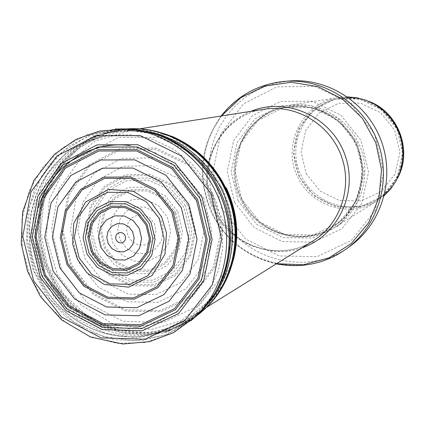<?xml version="1.0" encoding="UTF-8"?>
<svg xmlns="http://www.w3.org/2000/svg" width="425" height="425" viewBox="0 0 425 425"><rect width="100%" height="100%" fill="white"/><g stroke="black" fill="none" stroke-linecap="round" stroke-linejoin="round"><path stroke-width="0.32" stroke-dasharray="2.12 1.59" d="M384.227 195.675L377.118 200.956C350.386 218.492 311.132 206.465 297.893 177.31C281.153 145.318 302.759 102.101 338.539 97.522L347.368 96.858M241.825 199.24C222.158 161.542 247.159 110.691 289.058 105.315C318.612 100.512 349.972 119.064 360.719 148.16C371.652 177.188 360.097 211.74 334.618 227.465C303.307 247.998 257.391 233.601 241.825 199.24M234.605 202.518L227.248 171.61L233.58 140.638L252.482 115.595L280.431 101.463L311.998 101.23L340.866 115.138L361.112 140.505L368.555 172.189L361.686 203.697L342.024 228.639L313.677 242.101L282.365 241.613L254.214 227.465L234.605 202.518M350.683 245.735C307.812 278.72 240.21 259.866 218.078 210.566L213.414 198.974L210.338 186.867L208.909 174.473L209.148 162.01L211.066 149.717L214.62 137.822L219.762 126.549L226.398 116.115L234.409 106.723L243.653 98.547L253.959 91.763L265.136 86.509L276.973 82.886L289.239 80.989M170.845 327.176L169.952 327.489C125.141 343.751 71.235 318.968 50.623 274.035C25.176 223.768 48.206 156.724 99.11 137.551L108.763 134.295L118.756 132.143C162.547 124.987 209.844 153.584 226.344 198.278C243.137 242.861 226.127 295.444 188.344 318.718L183.488 321.539M154.397 223.523L156.002 230.701L154.498 237.262L150.397 242.388L144.516 245.082L138.013 244.816L132.159 241.655L128.084 236.226L126.592 229.58L127.968 223.013L131.947 217.807L137.758 214.981L144.277 215.098L150.211 218.142L154.397 223.523M177.868 211.746L182.522 231.131L178.686 250.367L167.179 265.604L150.338 273.849L131.532 273.551L114.431 264.844L102.34 249.47L97.569 230.408L101.049 211.342L112.152 195.962L128.759 187.313L147.65 187.17L165.075 195.633L177.868 211.746M397.71 177.793C393.098 186.649 386.607 193.699 378.234 198.937C352.245 215.831 314.224 204.122 301.383 175.849C285.148 144.819 306.021 102.898 340.707 98.313C350.466 96.794 359.986 97.867 369.272 101.543M306.175 173.597L319.892 190.905L339.618 200.637L361.532 200.828L381.342 191.351L395.059 173.99L399.872 152.171L394.751 130.284L380.72 112.774L360.65 103.158L338.608 103.317L319 113.114L305.644 130.523L301.091 152.086L306.175 173.597M299.683 176.513C283.363 145.313 304.337 103.163 339.203 98.558C363.938 94.44 390.123 109.756 399.022 133.875C408.085 157.93 398.331 186.649 376.938 199.739C350.811 216.723 312.593 204.94 299.683 176.513M299.126 176.758L293.51 153.011L298.52 129.205L313.241 109.974L334.889 99.137L359.237 98.945L381.422 109.56L396.934 128.918L402.597 153.122L397.269 177.241L382.102 196.414L360.219 206.863L336.021 206.624L314.261 195.867L299.126 176.758M241.745 199.171L235.083 171.169L240.837 143.124L257.98 120.466L283.289 107.711L311.844 107.525L337.933 120.116L356.23 143.05L362.955 171.684L356.761 200.17L339.001 222.742L313.363 234.956L285.016 234.542L259.51 221.754L241.745 199.171C222.45 162.153 246.835 112.29 287.853 106.861C316.981 102.005 347.974 120.259 358.567 148.962C369.357 177.592 357.887 211.682 332.69 227.088C301.915 247.09 256.944 232.895 241.671 199.192C222.376 162.196 246.787 112.301 287.853 106.861L286.992 106.999C316.2 102.133 347.267 120.434 357.892 149.212C368.714 177.921 357.212 212.102 331.957 227.545C301.097 247.594 256.02 233.357 240.704 199.569C221.361 162.472 245.825 112.455 286.992 106.999L299.041 106.234L311.073 107.801L322.665 111.658L333.397 117.677L342.056 124.844L348.048 131.591L353.09 139.097L357.08 147.231L359.943 155.826L362.052 170.175L360.474 187.25L354.604 203.198L344.861 216.941L332.69 227.088C301.947 247.068 257.019 232.873 241.74 199.166M238.09 200.797L231.163 171.673L237.134 142.497L254.958 118.92L281.276 105.639L310.988 105.432L338.151 118.538L357.197 142.407L364.198 172.221L357.749 201.87L339.256 225.356L312.577 238.053L283.092 237.607L256.567 224.294L238.09 200.797M221.839 208.781L212.968 171.546L220.543 134.22L243.281 103.971L276.973 86.828L315.116 86.45L350.062 103.211L374.595 133.896L383.589 172.252L375.227 210.364L351.39 240.465L317.108 256.636L279.337 255.956L245.438 238.845L221.839 208.781M346.784 248.588C303.307 282.035 234.77 262.868 212.319 212.851L207.586 201.089L204.468 188.806L203.007 176.226L203.251 163.583L205.185 151.114L208.787 139.044L213.998 127.612L220.718 117.024L228.836 107.493L238.207 99.2L248.652 92.315L259.983 86.982L271.984 83.311L284.426 81.382M276.574 263.675C247.196 257.051 225.563 240.167 211.677 213.021C196.701 178.553 199.968 146.195 221.478 115.961M301.936 247.855C269.025 259.606 229.686 242.17 214.811 209.966C196.403 173.905 213.732 125.561 251.01 111.308M213.695 210.248C192.567 169.681 219.22 115.01 264.153 109.236C219.985 114.862 193.667 169.097 214.768 209.886C231.614 246.941 280.229 262.459 313.225 240.81C279.645 262.825 230.424 247.212 213.695 210.248M40.078 278.019C14.519 227.497 37.57 160.156 88.628 140.914L109.528 135.309L131.362 134.794L153.011 139.453L173.352 149.095L191.298 163.248L205.886 181.204L216.325 202.013L222.062 224.581L222.796 247.701L218.503 270.151L209.445 290.758L196.132 308.454L179.292 322.362L159.827 331.813C114.877 348.118 60.786 323.175 40.078 278.019M129.689 145.552L155.194 152.734L177.905 167.45L195.739 188.413L207.049 213.748L210.795 241.156L206.656 268.127L195.07 292.235L177.14 311.35L154.53 323.845L129.274 328.716L103.583 325.656L79.64 315.015L59.442 297.766L44.652 275.389C34.462 253.348 32.428 230.796 38.553 207.735M184.248 208.654L189.608 230.892L185.284 252.976L172.189 270.528L152.968 280.155L131.426 280.07L111.722 270.39L97.596 253.029L91.71 231.317L95.195 209.376L107.435 191.399L126.145 180.891L147.751 179.982L168.029 188.95L182.931 206.098L184.248 208.654M194.517 317.512L171.472 333.699L144.978 342.502L117.045 343.384L89.749 336.388L65.062 322.113L44.715 301.66L30.138 276.521L22.339 248.492L21.893 219.56L28.863 191.787L42.819 167.184L62.82 147.592L87.465 134.512L114.984 129.041M191.351 320.376L167.859 334.183L141.578 340.765L114.431 339.75L88.336 331.314L65.11 316.131L46.32 295.306L33.24 270.3L26.754 242.834L27.312 214.795L34.924 188.105L49.119 164.645L68.972 146.099L93.144 133.864L119.946 128.913M192.743 319.148L165.251 334.964L134.273 340.866L102.866 336.446L74.03 322.277L50.458 299.816L34.313 271.224L27.078 239.179L29.458 206.678L41.294 176.773L61.572 152.347L88.448 135.846L119.393 129.025L151.374 132.722L181.167 146.726M215.13 292.83L194.167 316.726L166.993 332.201L136.409 337.848L105.453 333.285L77.116 319.085L54.065 296.724L38.431 268.361L31.673 236.693L34.452 204.696L46.575 175.408L66.975 151.688L93.792 135.931L124.456 129.832L155.948 134.162M206.72 305.033C196.669 316.067 184.833 324.264 171.201 329.625M164.958 331.803L143.9 335.729L122.437 334.772L101.575 329.024L82.269 318.793L65.402 304.592L51.728 287.087L41.852 267.086L36.215 245.507L35.089 223.322L38.537 201.54L46.431 181.172L58.432 163.163L74.024 148.383L92.512 137.562M98.658 135.118C112.45 130.252 126.746 128.69 141.541 130.438M196.855 315.632L191.813 319.239L184.758 323.494L179.254 326.262L171.663 329.37M167.817 330.65L146.763 334.581L125.306 333.625L104.449 327.882L85.154 317.666L68.297 303.477L54.623 285.988L44.752 266.002L39.127 244.439L38.006 222.27L41.459 200.504L49.348 180.147L61.354 162.148L76.946 147.374L95.428 136.558M196.472 315.982L173.676 328.536L148.41 334.247L122.464 332.807L97.623 324.413L75.549 309.703L57.699 289.723L45.247 265.822L39.01 239.604L39.408 212.813L46.458 187.244L59.739 164.629L78.407 146.551L101.24 134.321L126.687 128.881L112.668 130.916L99.19 135.007L104.98 132.977L112.917 130.873L121.035 129.471L127.208 128.897M200.403 312.869L177.671 326.644L152.118 333.365L125.646 332.642L100.157 324.631L77.446 309.974L59.075 289.76L46.309 265.423L40.024 238.675L40.667 211.368L48.237 185.417L62.252 162.669L81.786 144.787L105.496 133.137L131.697 128.663M225.696 280.952L206.353 307.344L179.738 325.306L148.835 333.035L116.997 329.885L87.566 316.343L63.553 293.935L47.382 265.025L40.672 232.587L44.147 199.925L57.518 170.42L79.517 147.188L107.939 132.797L139.814 128.94L171.716 136.223M233.378 259.962L216.176 294.706L187.276 319.079L151.412 329.46L114.203 324.53L81.287 305.288L57.497 274.773L46.298 237.57L49.358 199.166L66.348 165.288L94.897 141.127L130.81 130.592L168.582 135.607L202.204 155.64L226.275 187.834M222.817 189.141L233.001 231.413L224.496 272.781L199.463 305.251L163.205 322.469L123.085 321.348L86.902 302.451L61.492 269.625L51.584 229.155L59.086 188.684L82.758 155.964L118.272 137.498L158.801 137.259L196.233 155.64L222.817 189.141M212.723 193.433L222.009 231.274L214.577 267.755L192.583 296.469L160.639 311.796L125.194 310.962L93.149 294.397L70.566 265.455L61.667 229.691L68.175 193.88L88.99 164.879L120.275 148.442L156.023 148.059L189.104 164.077L212.723 193.433M211.512 193.949L220.692 231.264L213.387 267.176L191.749 295.444L160.315 310.542L125.423 309.74L93.867 293.452L71.618 264.972L62.836 229.766L69.227 194.501L89.702 165.941L120.488 149.743L155.672 149.34L188.238 165.075L211.512 193.949M203.347 197.397L204.074 198.868L211.836 231.269L205.36 263.367L186.086 288.697L158.015 302.308L126.788 301.713L98.473 287.247L78.444 261.811L70.46 230.297L76.054 198.682L94.281 173.028L121.757 158.408L153.207 157.877L182.383 171.758L203.347 197.397M196.084 200.488L197.014 202.343L203.931 231.168L198.215 259.749L181.119 282.354L156.156 294.573L128.323 294.169L103.02 281.382L85.053 258.772L77.802 230.685L82.662 202.459L98.797 179.499L123.207 166.324L151.199 165.67L177.252 177.831L196.084 200.488M188.408 203.772L189.561 206.045L195.553 230.95L190.671 255.669L175.955 275.272L154.408 285.956L130.31 285.743L108.327 274.8L92.639 255.308L86.201 231.009L90.243 206.513L104.072 186.511L125.099 174.925L149.297 174.123L171.913 184.386L188.408 203.772M187.239 204.271L188.429 206.603L194.283 230.929L189.518 255.064L175.158 274.221L154.121 284.676L130.581 284.49L109.103 273.822L93.755 254.798L87.438 231.062L91.359 207.129L104.837 187.574L125.359 176.221L148.989 175.392L171.094 185.374L187.239 204.271M184.949 205.243L186.203 207.697L191.792 230.897L187.271 253.927L173.591 272.218L153.531 282.227L131.07 282.094L110.548 271.957L95.859 253.831L89.771 231.189L93.457 208.33L106.271 189.624L125.816 178.728L148.357 177.857L169.474 187.292L184.949 205.243M175.828 212.819L180.195 231.142L176.524 249.305L165.601 263.654L149.648 271.373L131.872 270.985L115.754 262.639L104.433 248.009L100.088 229.946L103.573 211.963L114.24 197.567L130.05 189.619L147.911 189.752L164.262 198.008L175.828 212.819M174.749 213.387L178.968 231.131L175.408 248.715L164.826 262.608L149.377 270.077L132.154 269.7L116.546 261.609L105.581 247.435L101.378 229.936L104.757 212.516L115.095 198.576L130.411 190.883L147.709 191.016L163.545 199.017L174.749 213.387M167.407 217.207L170.637 231.094L167.801 244.821L159.492 255.659L147.385 261.471L133.896 261.141L121.683 254.777L113.114 243.647L109.852 229.925L112.54 216.282L120.673 205.392L132.68 199.405L146.211 199.543L158.583 205.817L167.407 217.207M161.08 220.548L163.418 230.956L161.229 241.219L154.955 249.3L145.855 253.608L135.74 253.316L126.592 248.503L120.19 240.12L117.783 229.813L119.839 219.587L125.97 211.438L134.991 206.98L145.132 207.113L154.392 211.831L161.08 220.548M397.465 178.293C392.859 186.92 386.447 193.8 378.234 198.937L376.938 199.739C388.928 191.526 396.961 180.322 401.03 166.122C403.729 151.428 401.986 138.359 395.808 126.91C382.543 105.506 363.672 96.055 339.203 98.558L340.707 98.313C350.274 96.82 359.624 97.819 368.757 101.32M338.539 97.522L289.058 105.315M377.118 200.956L334.618 227.465M221.143 116.014C199.893 146.413 196.743 178.76 211.698 213.063C225.489 240.061 247.021 256.992 276.287 263.856M139.926 128.807L118.756 132.143M206.523 307.371L188.344 318.718M99.11 137.551L88.628 140.914C37.198 160.278 13.951 227.726 39.52 278.205C60.207 323.335 114.553 348.261 159.827 331.813L169.952 327.489M214.667 293.638C203.607 310.547 189.098 322.554 171.148 329.657M155.072 133.854C135.639 128.318 116.817 128.743 98.595 135.134M171.673 329.359L184.546 323.627L196.467 315.993"/><path stroke-width="0.64" d="M347.368 96.858L356.91 97.75L366.185 100.295L374.919 104.422L382.845 110.006L389.72 116.891L395.335 124.865L399.516 133.689L402.135 143.097L403.112 152.798L402.427 162.504L400.095 171.918L396.196 180.752L390.851 188.753L384.227 195.675M284.426 81.382L289.239 80.989C327.882 77.669 367.142 102.797 381.129 140.548C395.282 178.24 382.064 222.934 350.683 245.735L346.784 248.588C378.606 225.468 392.009 180.104 377.644 141.844C363.449 103.525 323.611 78.019 284.426 81.382C258.395 84.065 237.299 95.609 221.143 116.014M183.488 321.539L170.845 327.176M125.099 235.498L125.641 238.276L125.008 240.454L123.537 242.107L121.507 242.914L119.308 242.723L117.364 241.57L116.046 239.673L115.605 237.405L116.126 235.195L117.507 233.463L119.489 232.544L121.693 232.618L123.691 233.67L125.099 235.498M161.712 217.212L151.358 202.677L133.423 191.277L108.609 189.401L85.632 202.018L73.663 223.539L72.702 244.163L77.525 259.447L86.902 272.786L104.162 284.415L128.637 287.167L152.139 275.469L164.996 254.065L166.462 232.98L161.712 217.212M369.272 101.543C398.379 112.418 412.585 150.508 397.71 177.793M221.478 115.961L240.832 97.686L264.802 86.073L291.311 82.248L317.996 86.663L342.412 99.009L362.286 118.219L375.737 142.556L381.507 169.761L379.068 197.296L368.698 222.615L351.422 243.424L328.886 257.895L303.163 264.812L276.574 263.675M251.01 111.308C286.301 96.502 330.974 116.524 344.68 154.142C358.955 191.548 338.305 235.933 301.936 247.855M139.926 128.807L264.153 109.236C295.848 104.088 329.566 124.089 341.147 155.46C352.936 186.75 340.553 223.948 313.225 240.81L206.523 307.371M38.553 207.735C49.151 167.827 88.899 140.038 129.689 145.552M171.812 212.24L178.245 239.105L172.906 265.71L156.958 286.673L133.705 297.872L107.823 297.229L84.394 285.01L67.91 263.681L61.513 237.378L66.454 211.151L81.85 190.092L104.8 178.383L130.852 178.479L154.796 190.501L171.812 212.24M173.033 211.639L179.61 239.068L174.181 266.225L157.935 287.651L134.226 299.142L107.817 298.562L83.868 286.184L66.959 264.493L60.302 237.687L65.184 210.89L80.755 189.284L104.082 177.145L130.661 177.012L155.194 189.061L173.033 211.639M181.284 207.618L188.812 239.041L182.559 270.146L163.907 294.637L136.749 307.716L106.547 306.978L79.204 292.767L59.936 267.952L52.376 237.315L57.991 206.704L75.815 182.022L102.515 168.167L132.94 168.056L161.022 181.905L181.284 207.618M188.647 203.989L197.051 239.121L190.033 273.875L169.161 301.203L138.81 315.748L105.113 314.872L74.641 298.982L53.183 271.299L44.768 237.145L51.027 203.017L70.89 175.472L100.688 159.991L134.667 159.843L166.042 175.318L188.647 203.989M196.462 200.106L205.838 239.365L197.938 278.184L174.558 308.635L140.633 324.758L103.052 323.638L69.142 305.803L45.332 274.874L36.072 236.794L43.164 198.788L65.407 168.151L98.712 150.992L136.653 150.987L171.631 168.449L196.462 200.106M197.657 199.511L207.182 239.381L199.16 278.8L175.413 309.719L140.972 326.087L102.818 324.955L68.393 306.855L44.216 275.469L34.802 236.821L41.974 198.231L64.531 167.115L98.324 149.664L136.85 149.621L172.385 167.317L197.657 199.511M200.005 198.358L209.807 239.413L201.535 279.99L177.076 311.812L141.621 328.637L102.356 327.447L66.948 308.81L42.08 276.51L32.401 236.752L39.78 197.051L62.985 165.033L97.761 147.066L137.418 147.013L174 165.235L200.005 198.358M202.077 197.343L212.117 239.381L203.655 280.93L178.627 313.517L142.343 330.756L102.159 329.582L65.907 310.558L40.417 277.552L30.43 236.895L37.878 196.249L61.535 163.407L97.065 144.893L137.652 144.691L175.164 163.195L202.077 197.343M210.667 193.184L221.664 239.286L212.33 284.824L184.827 320.477L145.042 339.262L101.06 337.864L61.444 316.96L33.633 280.819L22.785 236.348L30.988 191.909L56.907 155.996L95.838 135.772L140.314 135.607L181.406 155.975L210.667 193.184M215.422 191.038C236.443 233.33 227.152 287.56 194.517 317.512L173.639 332.584L149.738 341.599L122.862 344.011L90.567 337.02L61.752 319.988L40.465 296.581L27.529 271.23L21.25 243.472L22.647 211.873L33.92 180.375L54.326 154.387L76.001 139.395L99.338 131.113L124.212 129.003C161.612 130.289 198.347 154.992 215.422 191.038M114.984 129.041L127.999 128.929C164.948 130.199 201.232 154.578 218.094 190.156L218.105 190.177C238.866 231.938 229.681 285.488 197.434 315.09L191.351 320.376M119.946 128.913L127.999 128.929C147.002 129.822 164.719 135.756 181.167 146.726C197.184 157.76 209.578 172.21 218.344 190.076L218.36 190.108C229.994 215.103 232.528 240.678 225.962 266.826C220.097 288.108 209.026 305.548 192.743 319.148M155.948 134.162L162.026 136.26L169.942 139.676L175.706 142.688L183.106 147.284C198.804 158.095 210.959 172.252 219.56 189.757L219.608 189.853C231.025 214.375 233.511 239.472 227.056 265.131L225.186 271.394L222.094 279.501L218.349 287.263L215.13 292.83M141.541 130.438C177.177 135.952 203.809 155.513 221.446 189.13L221.499 189.247C240.311 227.274 233.909 275.591 206.72 305.033M171.201 329.625L164.958 331.803L171.673 329.359M98.595 135.134L92.512 137.562L98.658 135.118M127.208 128.897C166.122 126.108 206.513 150.386 224.326 188.1L224.368 188.185C246.24 231.88 233.612 288.495 196.855 315.632M171.663 329.37L167.817 330.65M95.428 136.558L92.512 137.562M131.697 128.663L138.183 128.717L126.677 128.881L137.36 128.732C173.193 129.965 208.346 153.547 224.692 187.972L224.735 188.057C244.843 228.501 235.928 280.383 204.632 309.108L196.472 315.982M196.467 315.993L205.27 308.577C236.656 279.809 245.692 228.018 225.574 187.691C206.242 151.481 177.113 131.824 138.183 128.717C176.933 131.856 205.96 151.544 225.277 187.776L225.319 187.871C245.374 228.198 236.481 279.932 205.27 308.577L200.403 312.869M171.716 136.223C195.574 146.492 213.536 163.652 225.601 187.685L225.648 187.792C239.923 219.481 239.939 250.538 225.696 280.952M226.275 187.834C237.219 211.326 239.583 235.365 233.378 259.962M151.098 222.424L155.061 239.089L151.752 255.42L141.934 268.308L127.606 275.214L111.637 274.816L97.155 267.251L86.987 254.033L83.082 237.74L86.217 221.542L95.806 208.601L110.006 201.482L126.044 201.641L140.728 209.111L151.098 222.424M149.218 223.423L152.915 238.919L149.844 254.278L140.654 266.417L127.208 272.946L112.195 272.606L98.568 265.524L88.984 253.114L85.297 237.803L88.23 222.572L97.235 210.396L110.58 203.702L125.651 203.851L139.448 210.864L149.218 223.423M159.21 218.418L164.162 239.105L160.066 259.553L147.81 275.687L129.917 284.33L109.974 283.858L91.896 274.433L79.183 257.959L74.285 237.649L78.147 217.425L90.079 201.232L107.796 192.291L127.845 192.451L146.227 201.763L159.21 218.418M132.664 231.731L134.167 238.271L132.839 244.428L129.072 249.268L123.611 251.839L117.539 251.643L112.046 248.721L108.205 243.653L106.771 237.437L108.014 231.28L111.706 226.392L117.119 223.736L123.202 223.842L128.748 226.69L132.664 231.731M139.246 228.422L141.615 238.499L139.602 248.242L133.71 255.93L125.131 260.042L115.563 259.787L106.893 255.239L100.81 247.297L98.499 237.517L100.412 227.811L106.186 220.081L114.707 215.857L124.297 215.99L133.057 220.469L139.246 228.422M146.03 224.968L149.329 238.754L146.614 252.386L138.465 263.171L126.533 268.977L113.199 268.69L101.092 262.406L92.57 251.382L89.293 237.777L91.901 224.246L99.907 213.435L111.759 207.496L125.141 207.634L137.381 213.865L146.03 224.968M147.087 224.432L150.53 238.882L147.672 253.087L139.15 264.313L126.698 270.337L112.8 270.013L100.188 263.447L91.322 251.945L87.922 237.761L90.647 223.662L98.998 212.399L111.355 206.21L125.306 206.359L138.072 212.856L147.087 224.432M368.757 101.32C398.427 112.003 412.893 150.79 397.465 178.293M276.287 263.856C301.856 268.696 325.353 263.606 346.784 248.588M194.517 317.512L197.434 315.09C211.209 301.973 220.713 285.882 225.962 266.826L227.056 265.131C224.336 275.448 220.203 284.952 214.667 293.638M181.167 146.726L183.106 147.284C174.292 141.27 164.948 136.792 155.072 133.854M171.148 329.657L164.958 331.803"/></g></svg>
